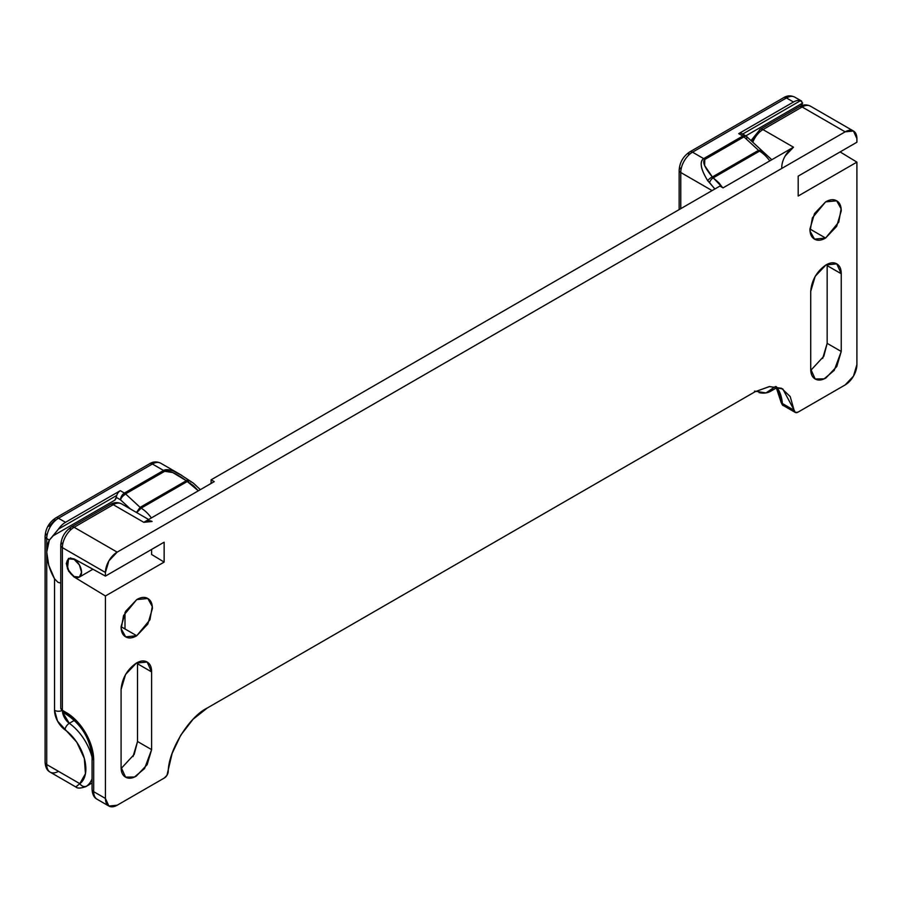 <?xml version="1.0" encoding="UTF-8"?>
<svg xmlns="http://www.w3.org/2000/svg" width="902" height="902" viewBox="0 0 902 902"><rect width="100%" height="100%" fill="white"/><g stroke="black" fill="none" stroke-linecap="round" stroke-linejoin="round"><path stroke-width="1.35" d="M108.871 806.05A16.608 9.584 -60 0 1 105.433 798.45L93.684 791.663L105.433 798.45L105.433 595.974L73.919 576.874L68.518 571.034L66.286 563.434L68.518 558.406L73.919 558.812L105.433 576.085L105.433 572.477L62.373 547.615L62.373 710.314L76.771 721.036L85.667 733.022L91.598 746.721L93.684 760.025L93.684 791.663A16.608 9.584 120 0 0 97.123 799.262L108.871 806.05A16.608 9.584 -60 0 0 117.17 805.227L164.322 778.009A5.536 3.191 -60 0 0 168.212 771.65C168.471 750.329 188.913 716.977 207.189 708.059L755.143 391.705L769.609 386.552L782.812 388.965L795.372 412.485L798.011 412.146L845.163 384.928L853.461 376.157L856.9 364.588L856.9 162.123L798.191 196.016L798.191 176.127L856.9 142.234L856.9 138.615L853.461 131.016L845.163 131.839L117.17 552.137L845.163 131.839L802.103 106.977L762.968 129.584L793.489 147.206L723.043 187.875L719.909 186.071L211.102 479.83L214.236 481.634L143.79 522.314L113.257 504.68L74.122 527.275L117.17 552.137L108.871 560.897L105.433 572.477L105.433 576.085L164.141 542.192L164.141 562.081L105.433 595.974L105.433 798.45L108.871 806.05L117.17 805.227L164.322 778.009L166.96 775.303L172.135 753.384L180.806 735.107L193.039 719.289L207.189 708.059L755.143 391.705L769.293 386.586L781.527 388.288L790.197 396.553L794.121 410.286L782.372 403.51A5.536 3.191 120 0 0 783.488 405.629A5.536 3.191 -60 0 1 782.372 403.51A5.536 3.473 175.3 0 1 780.782 400.736M121.127 768.549L134.195 754.422L137.521 741.5L151.615 749.641L137.521 741.5L137.521 663.771L151.615 671.9L151.615 749.641L144.579 768.538L134.499 777.005L125.558 777.141L121.082 767.264L121.082 689.523C122.052 678.338 127.148 669.521 136.349 663.094C140.565 660.659 144.162 660.298 147.139 662.023C150.127 663.737 151.615 667.029 151.615 671.9L151.615 749.641L147.139 764.682L136.349 776.07C132.132 778.505 128.535 778.866 125.558 777.141C122.571 775.427 121.082 772.123 121.082 767.264L121.082 689.523L125.558 674.482L136.349 663.094L147.139 662.023L151.615 671.9L137.521 663.771L137.487 662.485M810.718 291.369C811.687 280.184 816.772 271.367 825.984 264.929C830.201 262.505 833.798 262.144 836.774 263.869C839.751 265.583 841.239 268.875 841.239 273.746L841.239 351.476L836.774 366.528L825.984 377.915C821.767 380.351 818.17 380.712 815.183 378.987C812.206 377.273 810.718 373.969 810.718 369.11L810.718 291.369L815.183 276.328L825.984 264.929L836.774 263.869L841.239 273.746L841.239 351.476L834.215 370.384L824.135 378.851L815.183 378.987L810.718 369.11L810.718 291.369M825.589 201.89L836.661 200.796L841.126 208.813L838.77 222.106L825.589 238.049L809.928 229.007L814.517 213.571L825.589 201.89C829.908 199.387 833.606 199.026 836.661 200.796C839.717 202.555 841.239 205.938 841.239 210.933L836.661 226.357L825.589 238.049C821.271 240.541 817.573 240.902 814.517 239.143C811.462 237.373 809.928 234.001 809.928 229.007L825.589 238.049L814.517 239.143L810.052 231.126L812.409 217.822L825.589 201.89M136.743 599.593L147.815 598.5L152.28 606.516L149.924 619.809L136.743 635.741L121.082 626.71L125.671 611.274L136.743 599.593C141.062 597.09 144.76 596.729 147.815 598.5C150.871 600.258 152.393 603.641 152.393 608.624L147.815 624.06L136.743 635.741C132.414 638.244 128.727 638.605 125.671 636.846C122.616 635.076 121.082 631.704 121.082 626.71L136.743 635.741L125.671 636.846L121.195 628.829L123.563 615.525L136.743 599.593M70.209 529.542A5.536 3.191 60 0 1 71.348 527.005A5.536 3.191 60 0 1 74.122 527.275L113.257 504.68L143.79 522.314L214.236 481.634L211.102 479.83L211.102 483.438L211.102 479.83L719.909 186.071L723.043 187.875L793.489 147.206L762.968 129.584L802.103 106.977A5.536 3.191 -120 0 0 799.341 106.707A5.536 3.191 60 0 1 802.103 106.977L845.163 131.839A16.608 9.584 -60 0 1 853.461 131.016A16.608 9.584 -60 0 1 856.9 138.615L856.9 142.234L798.191 176.127L798.191 196.016L856.9 162.123L856.9 364.588A16.608 9.584 -60 0 1 845.163 384.928L798.011 412.146A5.536 3.191 -60 0 1 795.248 412.417A5.536 3.191 -60 0 1 794.121 410.286L782.372 403.51L776.318 386.665A55.349 31.953 120 0 1 782.372 403.51A5.536 3.473 -4.7 0 1 780.76 401.289L775.923 386.608M840.1 151.931L856.9 162.123L840.1 151.931M113.257 504.68A5.536 3.191 -120 0 0 110.495 504.41A5.536 3.191 60 0 1 113.257 504.68A16.608 9.584 -60 0 1 121.556 503.857A16.608 9.584 120 0 0 113.257 504.68M124.995 612.492L124.995 628.965M751.873 141.366L753.52 137.679L759.056 131.839A5.536 3.191 60 0 1 760.194 129.302A5.536 3.191 60 0 1 762.968 129.584A16.608 9.584 120 0 0 752.798 142.223A16.608 9.584 -60 0 1 762.968 129.584A5.536 3.191 -120 0 0 760.194 129.302L799.341 106.707C802.814 104.519 806.512 104.339 810.413 106.154A16.608 9.584 120 0 0 802.103 106.977A16.608 9.584 -60 0 1 810.413 106.154L853.461 131.016M810.763 370.395L823.819 356.267L827.157 343.346L841.239 351.476L827.157 343.346L827.157 265.616L841.239 273.746L827.157 265.616L827.111 264.331M822.669 358.421L827.157 343.346L827.157 265.583M133.034 756.575L137.521 741.5L137.521 663.737M785.191 155.967L793.489 147.206A16.608 9.584 -60 0 0 781.752 167.535M143.79 522.314L152.088 521.491A16.608 9.584 -60 0 0 143.79 522.314M151.615 549.431L151.615 554.493L164.141 562.081L105.433 595.974L73.919 576.874L67.413 568.756L68.586 558.372L73.919 558.812L105.433 576.085L164.141 542.192L164.141 562.081L151.615 554.493L151.615 549.431M117.17 552.137L74.122 527.275A16.608 9.584 120 0 0 62.373 547.615L105.433 572.477A16.608 9.584 -60 0 1 117.17 552.137M64.2 713.087L67.436 715.106C82.274 725.501 90.482 739.719 92.072 757.77L92.072 789.408C92.376 794.414 94.056 797.706 97.123 799.262A16.608 9.584 -60 0 1 93.684 791.663A5.536 3.191 180 0 1 92.072 789.408A5.536 3.191 0 0 0 93.684 791.663L93.684 760.025A5.536 3.191 180 0 1 92.072 757.77A5.536 3.191 0 0 0 93.684 760.025A38.741 22.37 -120 0 0 66.286 712.58A5.536 3.191 120 0 0 67.436 715.106A5.536 3.191 -60 0 1 66.286 712.58L62.373 710.314A5.536 3.191 120 0 0 63.523 712.851L60.761 708.059A5.536 3.191 0 0 0 62.373 710.314L62.373 547.615A5.536 3.191 180 0 1 60.761 545.36A5.536 3.191 180 0 1 62.373 543.094M74.122 527.275A5.536 3.191 -120 0 0 71.348 527.005C64.82 531.391 61.28 537.502 60.761 545.36A5.536 3.191 0 0 0 62.373 547.615A16.608 9.584 -60 0 1 74.122 527.275M783.466 405.618L783.466 405.618C782.778 405.821 781.876 404.367 780.749 401.255M74.122 559.364A10.52 6.077 60 0 1 80.785 567.989A10.52 6.077 60 0 1 80.041 576.57A10.52 6.077 60 0 1 74.122 576.547A10.52 6.077 60 0 1 67.458 567.922A10.52 6.077 60 0 1 68.202 559.341A10.52 6.077 60 0 1 74.122 559.364L68.856 558.845L66.68 563.66L68.856 570.989L74.122 576.547L79.376 577.066L81.552 572.251L79.376 564.923L74.122 559.364M714.903 188.958L707.732 180.704C703.988 174.514 701.891 169.79 701.418 166.532C700.775 162.484 701.531 159.857 703.684 158.617L692.51 152.179L786.454 97.946A5.536 3.191 -120 0 0 783.68 97.664A5.536 3.191 60 0 1 786.454 97.946A16.608 9.584 -60 0 1 794.752 97.123A16.608 9.584 120 0 0 786.454 97.946L793.489 102.005L738.704 133.643L742.82 136.022L738.704 133.643L793.489 102.005L786.454 97.946L692.51 152.179L703.684 158.617L742.82 136.022A5.536 3.191 -60 0 1 745.604 135.762A3.935 2.266 180 0 1 746.304 136.303L746.585 136.484A5.536 2.142 132.7 0 0 746.304 136.303A5.536 2.142 132.7 0 0 744.984 136.382L746.304 136.303L745.593 135.751L742.82 136.022L744.984 136.382L742.82 136.022L743.947 136.867L744.984 136.382A5.536 2.142 132.7 0 0 743.947 136.867L704.812 159.462L704.609 165.494L712.366 176.984L758.526 150.33L743.947 136.867L758.526 150.33L761.739 150.499M60.761 583.098L58.01 582.354L54.548 578.802C49.565 570.053 46.96 561.168 46.724 552.137L46.724 764.546L79.816 783.658L85.453 773.713L84.326 758.39L76.76 742.177L57.525 721.059L54.548 710.314L54.548 578.802L48.753 565.272L46.724 552.137L46.724 538.584A16.608 9.584 -60 0 1 58.461 518.244L152.393 464.011A16.608 9.584 -60 0 1 160.703 463.188A16.608 9.584 120 0 0 152.393 464.011L163.566 470.461L124.42 493.056L121.646 495.999L122.593 496.404L125.547 493.89L124.42 493.056L163.566 470.461L152.393 464.011L58.461 518.244A16.608 9.584 120 0 0 46.724 538.584L46.724 552.137A38.741 22.37 60 0 1 49.362 540.106L46.724 538.584L49.362 540.106L58.461 529.091A16.608 9.584 -60 0 1 65.508 522.314L58.461 518.244L65.508 522.314L120.304 490.677L124.42 493.056L120.304 490.677L65.508 522.314A16.608 9.584 120 0 0 58.461 529.091L53.184 535.754L114.825 500.159L116.234 497.363L120.507 499.832L130.395 508.965L120.507 499.832A5.536 3.191 -60 0 1 121.646 495.999A5.536 3.191 -60 0 1 124.42 493.056A5.536 3.191 60 0 1 125.547 493.89L140.126 507.364L186.297 480.71L172.767 472.547L164.694 471.295L125.547 493.89A5.536 2.142 132.7 0 0 122.593 496.404A5.536 2.142 132.7 0 0 120.507 499.832A5.536 2.142 -47.3 0 1 122.593 496.404A3.935 2.266 180 0 1 121.646 495.999A5.536 3.191 120 0 0 120.507 499.832L116.234 497.363L116.719 495.457L58.461 529.091L116.719 495.457A5.536 3.191 -60 0 1 120.304 490.677A5.536 3.191 120 0 0 116.719 495.457M136.473 512.471L140.126 507.364L186.297 480.71L198.339 490.812L193.614 485.84L187.469 481.397L141.152 508.142L137.262 512.065A5.536 3.191 120 0 0 137.025 512.787A5.536 3.191 -60 0 1 137.262 512.065L136.856 512.697M759.721 151.017L762.438 151.119A5.536 3.191 -60 0 1 762.968 153.081M793.489 102.005A16.608 9.584 -60 0 1 800.536 100.652L742.673 134.06L800.536 100.652A16.608 9.584 120 0 0 793.489 102.005M800.536 100.652L802.667 103.053L745.796 135.875L802.69 103.031L800.829 106.244M772.743 389.72A38.91 22.46 60 0 1 759.044 392.607M60.761 583.053L58.01 582.354L54.548 578.802L54.548 710.314A5.536 3.191 0 0 0 61.449 710.742A5.536 3.191 180 0 1 54.548 710.314A16.608 9.584 -120 0 0 64.955 729.797A5.536 2.807 -54.6 0 1 69.307 723.303L74.415 720.348L69.307 723.303A38.91 22.46 60 0 1 92.06 757.24A38.91 22.46 -120 0 0 69.307 723.303L62.52 712.106A11.072 6.393 60 0 0 69.307 723.303A5.536 2.807 125.4 0 0 64.955 729.797A33.374 19.269 60 0 1 84.326 758.39A33.374 19.269 60 0 1 79.816 783.658L46.724 764.546A16.608 9.584 120 0 0 50.162 772.146A16.608 9.584 -60 0 1 46.724 764.546A5.536 3.191 180 0 1 45.1 762.291A5.536 3.191 0 0 0 46.724 764.546L46.724 552.137L49.362 540.106L53.184 535.754L114.825 500.159A11.072 6.393 -120 0 0 116.234 497.363M73.998 780.298L58.461 771.334A16.608 9.584 -60 0 1 50.162 772.146L75.847 786.984L79.816 783.658L75.791 786.95M712.084 190.593L680.773 172.507L680.773 208.666L680.773 172.507L712.084 190.593M46.724 534.063A5.536 3.191 180 0 0 45.1 536.318A5.536 3.191 0 0 0 46.724 538.584A5.536 3.191 180 0 1 45.1 536.318C45.63 528.471 49.159 522.348 55.698 517.962A5.536 3.191 60 0 1 58.461 518.244A5.536 3.191 -120 0 0 55.698 517.962A5.536 3.191 60 0 0 54.548 520.499L49.012 526.34M754.546 391.107L765.99 392.922L775.416 386.53M769.778 160.894A26.564 15.334 60 0 0 759.552 151.119L758.526 150.33L759.552 151.119L713.234 177.852L718.747 182.666L722.558 187.593M136.45 512.46L140.126 507.364L125.547 493.89L164.694 471.295A5.536 3.191 -120 0 0 163.566 470.461C165.72 469.198 169.102 469.446 173.714 471.205L181.787 475.422M692.51 152.179A16.608 9.584 120 0 0 680.773 172.507A16.608 9.584 -60 0 1 692.51 152.179A5.536 3.191 -120 0 0 689.748 151.897A5.536 3.191 60 0 1 692.51 152.179M741.5 133.383A5.536 3.191 120 0 0 738.704 133.643A5.536 3.191 -60 0 1 742.29 134.285M75.869 786.995C77.268 788.495 80.537 788.404 85.679 786.713L86.637 786.104C84.1 787.164 81.823 786.352 79.816 783.658A5.536 4.51 54.7 0 0 86.637 786.104A38.91 22.46 -120 0 0 92.072 778.742M151.378 517.928A26.564 15.334 -120 0 0 141.152 508.142L140.126 507.364L141.152 508.142L187.469 481.397A5.536 3.078 -59.3 0 1 190.175 481.093A5.536 3.078 -59.3 0 1 190.953 481.984M688.598 154.434A5.536 3.191 60 0 1 689.748 151.897C683.209 156.283 679.68 162.405 679.15 170.252A5.536 3.191 0 0 0 680.773 172.507A5.536 3.191 180 0 1 679.15 170.252A5.536 3.191 180 0 1 680.773 167.998M152.393 464.011A5.536 3.191 -120 0 0 149.631 463.741A5.536 3.191 60 0 1 152.393 464.011M181.652 475.343L179.893 474.272C172.417 469.965 166.971 468.702 163.566 470.461A5.536 3.191 60 0 1 164.694 471.295C168.291 469.863 175.495 473.009 186.297 480.71A5.536 1.68 -53.8 0 1 188.428 479.92A5.536 1.68 -53.8 0 1 188.687 480.371M188.428 479.92A5.536 1.68 126.2 0 0 186.297 480.71L187.469 481.397A5.536 3.078 120.7 0 1 190.175 481.093M745.604 135.762A3.935 2.266 180 0 1 745.627 135.774L741.467 133.372M746.676 136.585A5.536 2.142 -47.3 0 1 746.732 138.288M743.947 136.867A5.536 3.191 -120 0 0 742.82 136.022L703.684 158.617A5.536 3.191 60 0 1 704.812 159.462L743.947 136.867M761.085 150.014L761.75 150.555M704.812 159.462A5.536 3.191 -120 0 0 703.684 158.617C699.366 161.841 700.707 169.204 707.732 180.704A5.536 2.571 -40.2 0 1 712.366 176.984C704.586 167.535 702.072 161.695 704.812 159.462M759.552 151.119L713.234 177.852L712.366 176.984L758.526 150.33M712.366 176.984A5.536 2.571 139.8 0 0 707.732 180.704L709.547 182.576A5.536 3.146 -58.1 0 1 713.234 177.852L712.366 176.984M722.525 187.582L713.234 177.852A5.536 3.146 121.9 0 0 709.547 182.576L714.835 189.003M148.65 519.507L121.556 503.857C117.666 502.042 113.968 502.222 110.495 504.41L71.348 527.005M63.523 712.851L60.761 708.059L60.761 545.36M760.194 129.302L751.005 140.577M783.5 405.641L795.248 412.417M79.376 577.066L92.94 569.23M68.856 558.845L70.593 557.853M689.748 151.897L783.68 97.664C787.164 95.477 790.851 95.296 794.752 97.123L801.709 101.137M770.567 391.31L776.712 387.759M85.78 786.657L92.072 783.026M55.698 517.962L149.631 463.741C153.114 461.542 156.801 461.362 160.703 463.188L179.543 474.069M761.525 150.318L771.785 159.733M746.574 136.484L761.592 150.352M50.162 772.146C47.096 770.59 45.404 767.298 45.1 762.291L45.1 536.318M679.15 170.252L679.15 209.602M200.334 489.662L193.535 483.258L179.848 474.26"/></g></svg>
